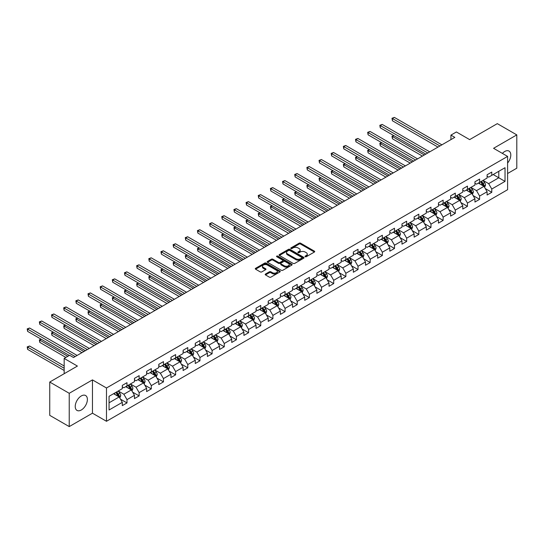 <?xml version="1.0" encoding="UTF-8"?>
<svg xmlns="http://www.w3.org/2000/svg" width="544" height="544" viewBox="0 0 544 544"><rect width="100%" height="100%" fill="white"/><g stroke="black" fill="none" stroke-linecap="round" stroke-linejoin="round"><path stroke-width="0.82" d="M305.198 256.727A0.755 0.435 0 0 0 306.265 256.727L314.398 252.035A1.081 0.626 0 0 0 314.711 251.593A1.081 0.626 0 0 0 314.398 251.151L300.628 243.202A1.081 0.626 0 0 0 299.091 243.202L290.965 247.894A0.755 0.435 0 0 0 292.04 248.513L293.087 247.908A3.461 1.999 0 0 1 297.983 247.908L299.132 248.567A3.461 1.999 0 0 1 300.145 249.982A3.461 1.999 0 0 1 299.132 251.396L298.078 252.001A0.755 0.435 0 0 0 299.152 252.62L300.206 252.015A3.461 1.999 0 0 1 305.102 252.015L306.245 252.674A3.461 1.999 0 0 1 307.265 254.089A3.461 1.999 0 0 1 306.245 255.503L305.198 256.108A0.755 0.435 0 0 0 305.198 256.727L305.198 256.108M81.308 409.992A8.595 4.964 120 0 0 86.924 402.417A8.595 4.964 120 0 0 85.612 395.529A8.595 4.964 120 0 0 81.308 395.95A8.595 4.964 120 0 0 75.691 403.526A8.595 4.964 120 0 0 77.01 410.421A8.595 4.964 120 0 0 81.308 409.992M507.6 163.037A8.595 4.964 120 0 0 509.014 151.076A8.595 4.964 120 0 0 504.716 151.497A8.595 4.964 120 0 0 502.377 153.388M265.506 274.033A1.081 0.626 0 0 0 265.186 274.475A1.081 0.626 0 0 0 265.506 274.917L269.368 277.148A1.081 0.626 0 0 0 270.898 277.148L279.929 271.932A1.081 0.626 0 0 0 280.248 271.49A1.081 0.626 0 0 0 279.929 271.048L266.159 263.099A1.081 0.626 0 0 0 264.629 263.099L255.598 268.314A1.081 0.626 0 0 0 255.279 268.756A1.081 0.626 0 0 0 255.598 269.198L260.263 271.891A1.081 0.626 0 0 0 261.793 271.891L265.662 269.661A1.081 0.626 0 0 0 265.975 269.219A1.081 0.626 0 0 0 265.662 268.777L263.344 267.437A2.897 1.673 0 0 1 262.5 266.261A2.897 1.673 0 0 1 264.282 264.717A2.897 1.673 0 0 1 267.437 265.078L276.502 270.314A2.897 1.673 0 0 1 277.352 271.49A2.897 1.673 0 0 1 275.563 273.034A2.897 1.673 0 0 1 272.415 272.673L270.898 271.803A1.081 0.626 0 0 0 269.368 271.803L265.506 274.033L265.506 274.917L269.368 272.7L269.368 271.803M507.6 173.509L516.8 168.198L516.8 134.892L497.311 123.644L469.642 139.618L456.389 131.968L450.935 135.116L454.832 137.367L73.515 357.517L69.618 355.273L64.165 358.421L64.165 373.721M69.231 393.298L69.231 426.598L92.46 413.188L92.46 379.889L69.231 393.298L49.742 382.044L77.411 366.071L64.165 358.421M92.46 379.889L106.488 387.988L507.6 156.407L507.6 189.706L106.488 421.287L106.488 387.988M516.8 134.892L493.571 148.301L507.6 156.407M293.162 263.412A1.081 0.626 0 0 0 294.698 263.412L303.722 258.196A1.081 0.626 0 0 0 304.042 257.754A1.081 0.626 0 0 0 303.722 257.312L289.952 249.363A1.081 0.626 0 0 0 288.422 249.363L279.392 254.572A1.081 0.626 0 0 0 279.079 255.014A1.081 0.626 0 0 0 279.392 255.456L293.162 263.412M277.059 256.89A0.755 0.435 0 0 1 277.828 256.999L291.808 265.071L282.798 270.28A1.081 0.626 0 0 1 281.268 270.28L267.498 262.324L267.498 261.446A1.081 0.626 0 0 0 267.179 261.882A1.081 0.626 0 0 0 267.498 262.324M267.498 261.446L271.361 259.209A1.081 0.626 0 0 1 272.891 259.209L278.474 262.439A1.081 0.626 0 0 0 280.004 262.439L282.567 260.957A1.081 0.626 0 0 0 282.887 260.515A1.081 0.626 0 0 0 282.567 260.073L276.753 256.714A0.755 0.435 0 0 1 277.828 256.102L291.829 264.18A1.081 0.626 0 0 1 292.142 264.622A1.081 0.626 0 0 1 291.829 265.064L291.829 264.18M69.231 426.598L49.742 415.351L49.742 382.044M120.482 399.167L126.99 402.927L126.99 399.643L134.47 395.325L134.47 398.609L139.148 395.91L139.148 392.618L146.628 388.3L146.628 391.585L151.307 388.885L151.307 385.601L158.787 381.283L158.787 384.567L163.465 381.868L163.465 378.583L170.952 374.258L170.952 377.543L175.624 374.843L175.624 371.559L183.11 367.241L183.11 370.525L187.789 367.826L187.789 364.541L195.269 360.223L195.269 363.508L199.947 360.808L199.947 357.517L207.427 353.199L207.427 356.483L212.106 353.784L212.106 350.499L219.586 346.181L219.586 349.466L224.264 346.766L224.264 343.482L231.751 339.157L231.751 342.441L236.422 339.742L236.422 336.457L243.909 332.139L243.909 335.424L248.588 332.724L248.588 329.44L256.068 325.122L256.068 328.406L260.746 325.706L260.746 322.415L268.226 318.097L268.226 321.382L272.904 318.682L272.904 315.398L280.384 311.08L280.384 314.364L285.063 311.664L285.063 308.38L292.55 304.055L292.55 307.34L297.221 304.64L297.221 301.356L304.708 297.038L304.708 300.322L309.386 297.622L309.386 294.338L316.866 290.02L316.866 293.304L321.545 290.605L321.545 287.314L329.025 282.996L329.025 286.28L333.703 283.58L333.703 280.296L341.183 275.978L341.183 279.262L345.862 276.563L345.862 273.278L353.348 268.954L353.348 272.238L358.02 269.538L358.02 266.254L365.507 261.936L365.507 265.22L370.185 262.521L370.185 259.236L377.665 254.912L377.665 258.203L382.344 255.503L382.344 252.212L389.824 247.894L389.824 251.178L394.502 248.479L394.502 245.194L401.982 240.876L401.982 244.161L406.66 241.461L406.66 238.177L414.147 233.852L414.147 237.136L418.819 234.437L418.819 231.152L426.306 226.834L426.306 230.119L430.977 227.419L430.977 224.135L438.464 219.81L438.464 223.101L443.142 220.402L443.142 217.11L450.622 212.792L450.622 216.077L455.301 213.377L455.301 210.093L462.781 205.775L462.781 209.059L467.459 206.36L467.459 203.075L474.939 198.75L474.939 202.035L479.618 199.335L479.618 196.051L487.104 191.733L487.104 195.017L491.776 192.318L491.776 189.033L505.029 181.383L505.029 167.702L498.794 171.299L498.794 177.779L505.029 181.383M126.99 402.927L122.312 405.627L122.312 402.342L109.058 409.992L109.058 396.311L122.312 388.661L122.312 385.376L126.99 382.677L126.99 385.961L134.47 381.643L134.47 378.359L139.148 375.652L139.148 378.944L146.628 374.619L146.628 371.334L151.307 368.635L151.307 371.919L158.787 367.601L158.787 364.317L163.465 361.617L163.465 364.902L170.952 360.577L170.952 357.292L175.624 354.593L175.624 357.877L183.11 353.559L183.11 350.275L187.789 347.575L187.789 350.86L195.269 346.542L195.269 343.257L199.947 340.551L199.947 343.842L207.427 339.517L207.427 336.233L212.106 333.533L212.106 336.818L219.586 332.5L219.586 329.215L224.264 326.516L224.264 329.8L231.751 325.475L231.751 322.191L236.422 319.491L236.422 322.776L243.909 318.458L243.909 315.173L248.588 312.474L248.588 315.758L256.068 311.44L256.068 308.156L260.746 305.449L260.746 308.74L268.226 304.416L268.226 301.131L272.904 298.432L272.904 301.716L280.384 297.398L280.384 294.114L285.063 291.414L285.063 294.698L292.55 290.374L292.55 287.089L297.221 284.39L297.221 287.674L304.708 283.356L304.708 280.072L309.386 277.372L309.386 280.656L316.866 276.338L316.866 273.054L321.545 270.348L321.545 273.639L329.025 269.314L329.025 266.03L333.703 263.33L333.703 266.614L341.183 262.296L341.183 259.012L345.862 256.312L345.862 259.597L353.348 255.272L353.348 251.988L358.02 249.288L358.02 252.572L365.507 248.254L365.507 244.97L370.185 242.27L370.185 245.555L377.665 241.237L377.665 237.946L382.344 235.246L382.344 238.537L389.824 234.212L389.824 230.928L394.502 228.228L394.502 231.513L401.982 227.195L401.982 223.91L406.66 221.211L406.66 224.495L414.147 220.17L414.147 216.886L418.819 214.186L418.819 217.471L426.306 213.153L426.306 209.868L430.977 207.169L430.977 210.453L438.464 206.135L438.464 202.844L443.142 200.144L443.142 203.436L450.622 199.111L450.622 195.826L455.301 193.127L455.301 196.411L462.781 192.093L462.781 188.809L467.459 186.109L467.459 189.394L474.939 185.069L474.939 181.784L479.618 179.085L479.618 182.369L487.104 178.051L487.104 174.767L491.776 172.067L491.776 175.352L505.029 167.702M125.739 386.682L131.356 389.919L123.869 394.244L118.259 391M122.312 386.859L123.869 387.763L126.99 385.961M123.869 394.244L126.99 399.643M131.356 389.919L134.47 395.325M137.897 379.664L143.514 382.901L136.027 387.219L130.417 383.982M134.47 379.841L136.027 380.739L139.148 378.944M136.027 387.219L139.148 392.618M143.514 382.901L146.628 388.3M150.062 372.64L155.672 375.884L148.192 380.202L142.576 376.958M146.628 372.824L148.192 373.721L151.307 371.919M148.192 380.202L151.307 385.601M155.672 375.884L158.787 381.283M162.221 365.622L167.831 368.859L160.351 373.184L154.734 369.94M158.787 365.799L160.351 366.704L163.465 364.902M160.351 373.184L163.465 378.583M167.831 368.859L170.952 374.258M174.379 358.598L179.989 361.842L172.509 366.16L166.899 362.923M170.952 358.782L172.509 359.679L175.624 357.877M172.509 366.16L175.624 371.559M179.989 361.842L183.11 367.241M186.538 351.58L192.154 354.817L184.668 359.142L179.058 355.898M183.11 351.757L184.668 352.662L187.789 350.86M184.668 359.142L187.789 364.541M192.154 354.817L195.269 360.223M198.696 344.556L204.313 347.8L196.826 352.118L191.216 348.881M195.269 344.74L196.826 345.637L199.947 343.842M196.826 352.118L199.947 357.517M204.313 347.8L207.427 353.199M210.861 337.538L216.471 340.782L208.984 345.1L203.374 341.856M207.427 337.722L208.984 338.62L212.106 336.818M208.984 345.1L212.106 350.499M216.471 340.782L219.586 346.181M223.02 330.521L228.63 333.758L221.15 338.082L215.533 334.839M219.586 330.698L221.15 331.602L224.264 329.8M221.15 338.082L224.264 343.482M228.63 333.758L231.751 339.157M235.178 323.496L240.788 326.74L233.308 331.058L227.698 327.821M231.751 323.68L233.308 324.578L236.422 322.776M233.308 331.058L236.422 336.457M240.788 326.74L243.909 332.139M247.336 316.479L252.946 319.716L245.466 324.04L239.856 320.797M243.909 316.656L245.466 317.56L248.588 315.758M245.466 324.04L248.588 329.44M252.946 319.716L256.068 325.122M259.495 309.454L265.112 312.698L257.625 317.016L252.015 313.779M256.068 309.638L257.625 310.536L260.746 308.74M257.625 317.016L260.746 322.415M265.112 312.698L268.226 318.097M271.66 302.437L277.27 305.68L269.783 309.998L264.173 306.755M268.226 302.62L269.783 303.518L272.904 301.716M269.783 309.998L272.904 315.398M277.27 305.68L280.384 311.08M283.818 295.419L289.428 298.656L281.948 302.974L276.332 299.737M280.384 295.596L281.948 296.494L285.063 294.698M281.948 302.974L285.063 308.38M289.428 298.656L292.55 304.055M295.977 288.395L301.587 291.638L294.107 295.956L288.497 292.72M292.55 288.578L294.107 289.476L297.221 287.674M294.107 295.956L297.221 301.356M301.587 291.638L304.708 297.038M308.135 281.377L313.745 284.614L306.265 288.939L300.655 285.695M304.708 281.554L306.265 282.458L309.386 280.656M306.265 288.939L309.386 294.338M313.745 284.614L316.866 290.02M320.294 274.353L325.91 277.596L318.424 281.914L312.814 278.678M316.866 274.536L318.424 275.434L321.545 273.639M318.424 281.914L321.545 287.314M325.91 277.596L329.025 282.996M332.459 267.335L338.069 270.579L330.582 274.897L324.972 271.653M329.025 267.519L330.582 268.416L333.703 266.614M330.582 274.897L333.703 280.296M338.069 270.579L341.183 275.978M344.617 260.318L350.227 263.554L342.747 267.872L337.13 264.636M341.183 260.494L342.747 261.392L345.862 259.597M342.747 267.872L345.862 273.278M350.227 263.554L353.348 268.954M356.776 253.293L362.386 256.537L354.906 260.855L349.289 257.618M353.348 253.477L354.906 254.374L358.02 252.572M354.906 260.855L358.02 266.254M362.386 256.537L365.507 261.936M368.934 246.276L374.544 249.512L367.064 253.837L361.454 250.594M365.507 246.452L367.064 247.357L370.185 245.555M367.064 253.837L370.185 259.236M374.544 249.512L377.665 254.912M381.092 239.251L386.709 242.495L379.222 246.813L373.612 243.576M377.665 239.435L379.222 240.332L382.344 238.537M379.222 246.813L382.344 252.212M386.709 242.495L389.824 247.894M393.251 232.234L398.868 235.477L391.381 239.795L385.771 236.552M389.824 232.41L391.381 233.315L394.502 231.513M391.381 239.795L394.502 245.194M398.868 235.477L401.982 240.876M405.416 225.216L411.026 228.453L403.546 232.771L397.929 229.534M401.982 225.393L403.546 226.29L406.66 224.495M403.546 232.771L406.66 238.177M411.026 228.453L414.147 233.852M417.574 218.192L423.184 221.435L415.704 225.753L410.088 222.516M414.147 218.375L415.704 219.273L418.819 217.471M415.704 225.753L418.819 231.152M423.184 221.435L426.306 226.834M429.733 211.174L435.343 214.411L427.863 218.736L422.253 215.492M426.306 211.351L427.863 212.255L430.977 210.453M427.863 218.736L430.977 224.135M435.343 214.411L438.464 219.81M441.891 204.15L447.508 207.393L440.021 211.711L434.411 208.474M438.464 204.333L440.021 205.231L443.142 203.436M440.021 211.711L443.142 217.11M447.508 207.393L450.622 212.792M454.05 197.132L459.666 200.376L452.18 204.694L446.57 201.45M450.622 197.309L452.18 198.213L455.301 196.411M452.18 204.694L455.301 210.093M459.666 200.376L462.781 205.775M466.215 190.114L471.825 193.351L464.345 197.669L458.728 194.432M462.781 190.291L464.345 191.189L467.459 189.394M464.345 197.669L467.459 203.075M471.825 193.351L474.939 198.75M478.373 183.09L483.983 186.334L476.503 190.652L470.886 187.415M474.939 183.274L476.503 184.171L479.618 182.369M476.503 190.652L479.618 196.051M483.983 186.334L487.104 191.733M493.184 174.542L498.794 177.779L488.662 183.634L483.052 180.39M487.104 176.249L488.662 177.154L491.776 175.352M488.662 183.634L491.776 189.033M92.46 413.188L106.488 421.287M450.935 135.116L450.935 139.618M109.058 402.791L119.19 396.943L113.58 393.7M119.19 396.943L122.312 402.342M485.268 188.557L491.776 192.318M473.11 195.582L479.618 199.335M460.952 202.599L467.459 206.36M448.793 209.624L455.301 213.377M436.635 216.641L443.142 220.402M424.47 223.659L430.977 227.419M412.311 230.683L418.819 234.437M400.153 237.701L406.66 241.461M387.994 244.725L394.502 248.479M375.836 251.743L382.344 255.503M363.671 258.76L370.185 262.521M351.512 265.785L358.02 269.538M339.354 272.802L345.862 276.563M327.196 279.827L333.703 283.58M315.037 286.844L321.545 290.605M302.872 293.862L309.386 297.622M290.714 300.886L297.221 304.64M278.555 307.904L285.063 311.664M266.397 314.928L272.904 318.682M254.238 321.946L260.746 325.706M242.073 328.964L248.588 332.724M229.915 335.988L236.422 339.742M217.756 343.006L224.264 346.766M205.598 350.03L212.106 353.784M193.44 357.048L199.947 360.808M181.274 364.065L187.789 367.826M169.116 371.09L175.624 374.843M156.958 378.107L163.465 381.868M144.799 385.132L151.307 388.885M132.641 392.149L139.148 395.91M305.497 256.836L306.245 256.401A3.461 1.999 0 0 0 307.265 254.986L307.265 254.089M300.145 249.982L300.145 250.879A3.461 1.999 0 0 1 299.132 252.294L298.384 252.729M314.398 251.151L314.398 252.035L300.628 244.1A1.081 0.626 0 0 0 299.091 244.1L291.271 248.622M303.722 257.312L303.722 258.196L289.952 250.26A1.081 0.626 0 0 0 288.422 250.26L279.405 255.469M301.811 258.067A0.755 0.435 0 0 0 301.811 257.448L289.721 250.464A0.755 0.435 0 0 0 288.653 250.464L287.545 251.104A3.461 1.999 0 0 0 286.525 252.518A3.461 1.999 0 0 0 287.545 253.932L295.807 258.706A3.461 1.999 0 0 0 300.703 258.706L301.811 258.067L301.811 258.964A0.755 0.435 0 0 0 302.036 258.652L302.036 257.754M286.525 252.518L286.525 253.422A3.461 1.999 0 0 0 287.545 254.837L287.545 253.932M301.811 258.964L300.703 259.604A3.461 1.999 0 0 1 295.807 259.604L287.545 254.837M267.512 262.337L271.361 260.114L271.361 259.209M282.887 260.515L282.887 261.412A1.081 0.626 0 0 1 282.567 261.854L280.004 263.337A1.081 0.626 0 0 1 278.474 263.337L272.891 260.114A1.081 0.626 0 0 0 271.361 260.114M284.267 265.785A2.897 1.673 0 0 0 287.422 266.145A2.897 1.673 0 0 0 289.211 264.602A2.897 1.673 0 0 0 288.361 263.418L285.172 261.576A1.081 0.626 0 0 0 283.642 261.576L281.078 263.058A1.081 0.626 0 0 0 280.758 263.5A1.081 0.626 0 0 0 281.078 263.942L284.267 265.785L284.267 266.682A2.897 1.673 0 0 0 287.422 267.043A2.897 1.673 0 0 0 289.211 265.499L289.211 264.602M280.758 263.5L280.758 264.398A1.081 0.626 0 0 0 281.078 264.84L281.078 263.942M284.267 266.682L281.078 264.84M277.352 271.49L277.352 272.394A2.897 1.673 0 0 1 275.563 273.938A2.897 1.673 0 0 1 272.415 273.571L270.898 272.7A1.081 0.626 0 0 0 269.368 272.7M262.5 266.261L262.5 267.158A2.897 1.673 0 0 0 263.344 268.342L263.344 267.437M265.642 269.668L263.344 268.342M279.929 271.048L279.929 271.932L266.159 263.996A1.081 0.626 0 0 0 264.629 263.996L255.612 269.205L255.598 268.314M484.602 187.401L485.527 185.062A2.924 1.686 -120 0 0 484.595 182.573L482.984 180.424M480.182 184.137L479.087 182.675M393.904 135.674L392.421 136.53L392.421 138.774L422.409 156.087M480.57 181.825L482.181 183.967A2.924 1.686 60 0 1 483.018 185.728L483.949 185.184A2.924 1.686 -120 0 0 483.113 183.43L481.508 181.281M480.774 181.703L482.555 184.09A1.489 0.857 60 0 1 482.827 184.538L483.949 185.184M392.421 138.774L391.993 136.279L424.354 154.965M391.993 136.279L393.727 135.572M439.946 145.962L392.421 118.524L394.366 117.402L441.891 144.84M437.995 147.091L392.421 120.775L392.421 118.524L391.993 118.279L394.366 117.402M392.421 120.775L391.993 118.279M472.444 194.419L473.368 192.08A2.924 1.686 -120 0 0 472.437 189.598L470.825 187.449M468.024 191.155L466.929 189.7M381.738 142.691L380.263 143.548L380.263 145.799L410.244 163.112M468.411 188.843L470.016 190.992A2.924 1.686 60 0 1 470.852 192.746L471.791 192.209A2.924 1.686 -120 0 0 470.954 190.448L469.343 188.306M468.615 188.727L470.397 191.107A1.489 0.857 60 0 1 470.669 191.563L471.791 192.209M380.263 145.799L379.834 143.303L412.196 161.983M379.834 143.303L381.568 142.596M460.278 201.436L461.21 199.104A2.924 1.686 -120 0 0 460.278 196.615L458.667 194.466M455.865 198.179L454.77 196.717M369.58 149.716L368.098 150.566L368.098 152.816L398.086 170.129M456.253 195.86L457.858 198.009A2.924 1.686 60 0 1 458.694 199.77L459.632 199.226A2.924 1.686 -120 0 0 458.796 197.472L457.184 195.323M456.457 195.745L458.238 198.125A1.489 0.857 60 0 1 458.51 198.58L459.632 199.226M368.098 152.816L367.669 150.321L400.037 169.007M367.669 150.321L369.41 149.614M427.781 152.986L380.263 125.548L382.208 124.42L429.733 151.858M425.836 154.108L380.263 127.799L380.263 125.548L379.834 125.297L382.208 124.42M380.263 127.799L379.834 125.297M415.623 160.004L368.098 132.566L370.049 131.444L417.574 158.882M413.678 161.133L368.098 134.817L368.098 132.566L367.669 132.321L370.049 131.444M368.098 134.817L367.669 132.321M448.12 208.461L449.045 206.122A2.924 1.686 -120 0 0 448.113 203.633L446.508 201.491M443.7 205.197L442.612 203.742M357.422 156.733L355.939 157.59L355.939 159.841L385.927 177.154M444.088 202.885L445.699 205.034A2.924 1.686 60 0 1 446.536 206.788L447.474 206.251A2.924 1.686 -120 0 0 446.638 204.49L445.026 202.341M444.292 202.769L446.08 205.149A1.489 0.857 60 0 1 446.352 205.598L447.474 206.251M355.939 159.841L355.511 157.338L387.879 176.025M355.511 157.338L357.252 156.631M435.962 215.478L436.886 213.146A2.924 1.686 -120 0 0 435.955 210.657L434.35 208.508M431.542 212.214L430.447 210.759M345.263 163.751L343.781 164.608L343.781 166.858L373.769 184.171M431.929 209.902L433.541 212.051A2.924 1.686 60 0 1 434.377 213.806L435.309 213.268A2.924 1.686 -120 0 0 434.472 211.514L432.868 209.365M432.133 209.787L433.922 212.167A1.489 0.857 60 0 1 434.187 212.622L435.309 213.268M343.781 166.858L343.352 164.363L375.714 183.049M343.352 164.363L345.093 163.656M423.803 222.503L424.728 220.164A2.924 1.686 -120 0 0 423.796 217.675L422.185 215.526M419.383 219.239L418.288 217.777M333.105 170.775L331.622 171.632L331.622 173.883L361.61 191.189M419.771 216.927L421.382 219.069A2.924 1.686 60 0 1 422.219 220.83L423.15 220.286A2.924 1.686 -120 0 0 422.314 218.532L420.709 216.383M419.975 216.804L421.756 219.191A1.489 0.857 60 0 1 422.028 219.64L423.15 220.286M331.622 173.883L331.194 171.38L363.555 190.067M331.194 171.38L332.928 170.673M403.464 167.028L355.939 139.59L357.891 138.462L405.416 165.9M401.52 168.15L355.939 141.834L355.939 139.59L355.511 139.339L357.891 138.462M355.939 141.834L355.511 139.339M391.306 174.046L343.781 146.608L345.732 145.486L393.251 172.924M389.354 175.168L343.781 148.859L343.781 146.608L343.352 146.363L345.732 145.486M343.781 148.859L343.352 146.363M379.148 181.064L331.622 153.626L333.567 152.504L381.092 179.942M377.196 182.192L331.622 155.876L331.622 153.626L331.194 153.381L333.567 152.504M331.622 155.876L331.194 153.381M411.645 229.52L412.57 227.181A2.924 1.686 -120 0 0 411.638 224.699L410.026 222.55M407.225 226.256L406.13 224.801M320.946 177.793L319.464 178.65L319.464 180.9L349.445 198.213M407.612 223.944L409.217 226.093A2.924 1.686 60 0 1 410.054 227.848L410.992 227.31A2.924 1.686 -120 0 0 410.156 225.549L408.544 223.407M407.816 223.829L409.598 226.209A1.489 0.857 60 0 1 409.87 226.664L410.992 227.31M319.464 180.9L319.036 178.405L351.397 197.084M319.036 178.405L320.77 177.698M366.989 188.088L319.464 160.65L321.409 159.521L368.934 186.959M365.038 189.21L319.464 162.901L319.464 160.65L319.036 160.398L321.409 159.521M319.464 162.901L319.036 160.398M399.48 236.538L400.411 234.206A2.924 1.686 -120 0 0 399.48 231.717L397.868 229.568M395.066 233.281L393.972 231.819M308.781 184.817L307.299 185.667L307.299 187.918L337.287 205.231M395.454 230.962L397.059 233.111A2.924 1.686 60 0 1 397.895 234.872L398.834 234.328A2.924 1.686 -120 0 0 397.997 232.574L396.386 230.425M395.658 230.846L397.44 233.226A1.489 0.857 60 0 1 397.712 233.682L398.834 234.328M307.299 187.918L306.87 185.422L339.238 204.109M306.87 185.422L308.611 184.715M354.824 195.106L307.299 167.668L309.25 166.546L356.776 193.984M352.879 196.234L307.299 169.918L307.299 167.668L306.87 167.423L309.25 166.546M307.299 169.918L306.87 167.423M387.321 243.562L388.253 241.223A2.924 1.686 -120 0 0 387.314 238.734L385.71 236.592M382.901 240.298L381.813 238.843M296.623 191.835L295.14 192.692L295.14 194.942L325.128 212.255M383.296 237.986L384.9 240.135A2.924 1.686 60 0 1 385.737 241.89L386.675 241.352A2.924 1.686 -120 0 0 385.839 239.591L384.227 237.442M383.493 237.871L385.281 240.251A1.489 0.857 60 0 1 385.553 240.7L386.675 241.352M295.14 194.942L294.712 192.44L327.08 211.126M294.712 192.44L296.453 191.74M342.666 202.13L295.14 174.692L297.092 173.563L344.617 201.001M340.721 203.252L295.14 176.936L295.14 174.692L294.712 174.44L297.092 173.563M295.14 176.936L294.712 174.44M375.163 250.58L376.088 248.248A2.924 1.686 -120 0 0 375.156 245.759L373.551 243.61M370.743 247.316L369.655 245.861M284.464 198.852L282.982 199.709L282.982 201.96L312.97 219.273M371.13 245.004L372.742 247.153A2.924 1.686 60 0 1 373.578 248.907L374.51 248.37A2.924 1.686 -120 0 0 373.674 246.616L372.069 244.467M371.334 244.888L373.123 247.268A1.489 0.857 60 0 1 373.388 247.724L374.51 248.37M282.982 201.96L282.554 199.464L314.915 218.151M282.554 199.464L284.294 198.757M330.507 209.148L282.982 181.71L284.934 180.588L332.459 208.026M328.556 210.27L282.982 183.96L282.982 181.71L282.554 181.465L284.934 180.588M282.982 183.96L282.554 181.465M363.004 257.604L363.929 255.265A2.924 1.686 -120 0 0 362.998 252.776L361.386 250.628M358.584 254.34L357.49 252.878M272.306 205.877L270.824 206.734L270.824 208.984L300.812 226.29M358.972 252.028L360.584 254.17A2.924 1.686 60 0 1 361.42 255.932L362.352 255.388A2.924 1.686 -120 0 0 361.515 253.633L359.91 251.484M359.176 251.906L360.964 254.293A1.489 0.857 60 0 1 361.23 254.742L362.352 255.388M270.824 208.984L270.395 206.482L302.756 225.168M270.395 206.482L272.136 205.775M318.349 216.165L270.824 188.727L272.768 187.605L320.294 215.043M316.397 217.294L270.824 190.978L270.824 188.727L270.395 188.482L272.768 187.605M270.824 190.978L270.395 188.482M350.846 264.622L351.771 262.283A2.924 1.686 -120 0 0 350.839 259.801L349.228 257.652M346.426 261.358L345.331 259.903M260.148 212.894L258.665 213.751L258.665 216.002L288.646 233.315M346.814 259.046L348.425 261.195A2.924 1.686 60 0 1 349.255 262.949L350.193 262.412A2.924 1.686 -120 0 0 349.357 260.651L347.745 258.509M347.018 258.93L348.799 261.31A1.489 0.857 60 0 1 349.071 261.766L350.193 262.412M258.665 216.002L258.237 213.506L290.598 232.186M258.237 213.506L259.971 212.799M306.19 223.19L258.665 195.752L260.61 194.623L308.135 222.061M304.239 224.312L258.665 198.002L258.665 195.752L258.237 195.5L260.61 194.623M258.665 198.002L258.237 195.5M338.681 271.64L339.612 269.307A2.924 1.686 -120 0 0 338.681 266.818L337.069 264.67M334.268 268.382L333.173 266.92M247.982 219.919L246.507 220.769L246.507 223.02L276.488 240.332M334.655 266.064L336.26 268.212A2.924 1.686 60 0 1 337.096 269.974L338.035 269.43A2.924 1.686 -120 0 0 337.198 267.675L335.587 265.526M334.859 265.948L336.641 268.335A1.489 0.857 60 0 1 336.913 268.784L338.035 269.43M246.507 223.02L246.072 220.524L278.44 239.21M246.072 220.524L247.812 219.817M294.025 230.207L246.507 202.769L248.452 201.647L295.977 229.085M292.08 231.336L246.507 205.02L246.507 202.769L246.072 202.524L248.452 201.647M246.507 205.02L246.072 202.524M326.522 278.664L327.454 276.325A2.924 1.686 -120 0 0 326.516 273.836L324.911 271.694M322.102 275.4L321.014 273.945M235.824 226.936L234.342 227.793L234.342 230.044L264.33 247.357M322.497 273.088L324.102 275.237A2.924 1.686 60 0 1 324.938 276.991L325.876 276.454A2.924 1.686 -120 0 0 325.04 274.693L323.428 272.544M322.694 272.972L324.482 275.352A1.489 0.857 60 0 1 324.754 275.801L325.876 276.454M234.342 230.044L233.913 227.542L266.281 246.228M233.913 227.542L235.654 226.841M281.867 237.232L234.342 209.794L236.293 208.665L283.818 236.103M279.922 238.354L234.342 212.044L234.342 209.794L233.913 209.542L236.293 208.665M234.342 212.044L233.913 209.542M314.364 285.682L315.289 283.349A2.924 1.686 -120 0 0 314.357 280.86L312.752 278.712M309.944 282.424L308.856 280.962M223.666 233.954L222.183 234.811L222.183 237.062L252.171 254.374M310.332 280.106L311.943 282.254A2.924 1.686 60 0 1 312.78 284.009L313.711 283.472A2.924 1.686 -120 0 0 312.875 281.717L311.27 279.568M310.536 279.99L312.324 282.37A1.489 0.857 60 0 1 312.596 282.826L313.711 283.472M222.183 237.062L221.755 234.566L254.116 253.252M221.755 234.566L223.496 233.859M269.708 244.249L222.183 216.811L224.135 215.689L271.66 243.127M267.757 245.371L222.183 219.062L222.183 216.811L221.755 216.566L224.135 215.689M222.183 219.062L221.755 216.566M302.206 292.706L303.13 290.367A2.924 1.686 -120 0 0 302.199 287.878L300.594 285.729M297.786 289.442L296.691 287.98M211.507 240.978L210.025 241.835L210.025 244.086L240.013 261.392M298.173 287.13L299.785 289.272A2.924 1.686 60 0 1 300.621 291.033L301.553 290.489A2.924 1.686 -120 0 0 300.716 288.735L299.112 286.586M298.377 287.008L300.166 289.394A1.489 0.857 60 0 1 300.431 289.843L301.553 290.489M210.025 244.086L209.596 241.584L241.958 260.27M209.596 241.584L211.337 240.876M257.55 251.267L210.025 223.829L211.976 222.707L259.495 250.145M255.598 252.396L210.025 226.08L210.025 223.829L209.596 223.584L211.976 222.707M210.025 226.08L209.596 223.584M290.047 299.724L290.972 297.391A2.924 1.686 -120 0 0 290.04 294.902L288.429 292.754M285.627 296.46L284.532 295.004M199.349 247.996L197.866 248.853L197.866 251.104L227.848 268.416M286.015 294.148L287.626 296.296A2.924 1.686 60 0 1 288.463 298.051L289.394 297.514A2.924 1.686 -120 0 0 288.558 295.752L286.953 293.61M286.219 294.032L288 296.412A1.489 0.857 60 0 1 288.272 296.868L289.394 297.514M197.866 251.104L197.438 248.608L229.799 267.288M197.438 248.608L199.172 247.901M245.392 258.291L197.866 230.853L199.811 229.724L247.336 257.162M243.44 259.413L197.866 233.104L197.866 230.853L197.438 230.602L199.811 229.724M197.866 233.104L197.438 230.602M277.882 306.741L278.814 304.409A2.924 1.686 -120 0 0 277.882 301.92L276.27 299.771M273.469 303.484L272.374 302.022M187.184 255.02L185.708 255.87L185.708 258.121L215.689 275.434M273.856 301.165L275.461 303.314A2.924 1.686 60 0 1 276.298 305.075L277.236 304.531A2.924 1.686 -120 0 0 276.4 302.777L274.788 300.628M274.06 301.05L275.842 303.436A1.489 0.857 60 0 1 276.114 303.885L277.236 304.531M185.708 258.121L185.28 255.626L217.641 274.312M185.28 255.626L187.014 254.918M233.226 265.309L185.708 237.871L187.653 236.749L235.178 264.187M231.282 266.438L185.708 240.122L185.708 237.871L185.28 237.626L187.653 236.749M185.708 240.122L185.28 237.626M265.724 313.766L266.655 311.426A2.924 1.686 -120 0 0 265.724 308.944L264.112 306.796M261.304 310.502L260.216 309.046M175.025 262.038L173.543 262.895L173.543 265.146L203.531 282.458M261.698 308.19L263.303 310.338A2.924 1.686 60 0 1 264.139 312.093L265.078 311.556A2.924 1.686 -120 0 0 264.241 309.794L262.63 307.646M261.902 308.074L263.684 310.454A1.489 0.857 60 0 1 263.956 310.903L265.078 311.556M173.543 265.146L173.114 262.643L205.482 281.33M173.114 262.643L174.855 261.943M221.068 272.333L173.543 244.895L175.494 243.766L223.02 271.204M219.123 273.455L173.543 247.146L173.543 244.895L173.114 244.644L175.494 243.766M173.543 247.146L173.114 244.644M253.565 320.783L254.49 318.451A2.924 1.686 -120 0 0 253.558 315.962L251.954 313.813M249.145 317.526L248.057 316.064M162.867 269.062L161.384 269.912L161.384 272.163L191.372 289.476M249.533 315.207L251.144 317.356A2.924 1.686 60 0 1 251.981 319.11L252.912 318.573A2.924 1.686 -120 0 0 252.083 316.819L250.471 314.67M249.737 315.092L251.525 317.472A1.489 0.857 60 0 1 251.797 317.927L252.912 318.573M161.384 272.163L160.956 269.668L193.317 288.354M160.956 269.668L162.697 268.96M208.91 279.351L161.384 251.913L163.336 250.791L210.861 278.229M206.958 280.473L161.384 254.164L161.384 251.913L160.956 251.668L163.336 250.791M161.384 254.164L160.956 251.668M241.407 327.808L242.332 325.468A2.924 1.686 -120 0 0 241.4 322.98L239.795 320.831M236.987 324.544L235.892 323.082M150.708 276.08L149.226 276.937L149.226 279.188L179.214 296.494M237.374 322.232L238.986 324.374A2.924 1.686 60 0 1 239.822 326.135L240.754 325.591A2.924 1.686 -120 0 0 239.918 323.836L238.313 321.688M237.578 322.109L239.367 324.496A1.489 0.857 60 0 1 239.632 324.945L240.754 325.591M149.226 279.188L148.798 276.685L181.159 295.372M148.798 276.685L150.538 275.978M196.751 286.368L149.226 258.93L151.178 257.808L198.696 285.246M194.8 287.497L149.226 261.181L149.226 258.93L148.798 258.686L151.178 257.808M149.226 261.181L148.798 258.686M229.248 334.825L230.173 332.493A2.924 1.686 -120 0 0 229.242 330.004L227.63 327.855M224.828 331.561L223.734 330.106M138.55 283.098L137.068 283.954L137.068 286.205L167.049 303.518M225.216 329.249L226.828 331.398A2.924 1.686 60 0 1 227.664 333.152L228.596 332.615A2.924 1.686 -120 0 0 227.759 330.854L226.154 328.712M225.42 329.134L227.202 331.514A1.489 0.857 60 0 1 227.474 331.969L228.596 332.615M137.068 286.205L136.639 283.71L169 302.389M136.639 283.71L138.373 283.002M184.593 293.393L137.068 265.955L139.012 264.826L186.538 292.264M182.641 294.515L137.068 268.206L137.068 265.955L136.639 265.703L139.012 264.826M137.068 268.206L136.639 265.703M217.083 341.843L218.015 339.51A2.924 1.686 -120 0 0 217.083 337.022L215.472 334.873M212.67 338.586L211.575 337.124M126.385 290.122L124.909 290.972L124.909 293.223L154.89 310.536M213.058 336.267L214.662 338.416A2.924 1.686 60 0 1 215.499 340.177L216.437 339.633A2.924 1.686 -120 0 0 215.601 337.878L213.989 335.73M213.262 336.151L215.043 338.538A1.489 0.857 60 0 1 215.315 338.987L216.437 339.633M124.909 293.223L124.481 290.727L156.842 309.414M124.481 290.727L126.215 290.02M172.428 300.41L124.909 272.972L126.854 271.85L174.379 299.288M170.483 301.539L124.909 275.223L124.909 272.972L124.481 272.728L126.854 271.85M124.909 275.223L124.481 272.728M204.925 348.867L205.856 346.528A2.924 1.686 -120 0 0 204.925 344.046L203.313 341.897M200.512 345.603L199.417 344.148M114.226 297.14L112.744 297.996L112.744 300.247L142.732 317.56M200.899 343.291L202.504 345.44A2.924 1.686 60 0 1 203.34 347.194L204.279 346.657A2.924 1.686 -120 0 0 203.442 344.896L201.831 342.747M201.103 343.176L202.885 345.556A1.489 0.857 60 0 1 203.157 346.004L204.279 346.657M112.744 300.247L112.316 297.745L144.684 316.431M112.316 297.745L114.056 297.044M160.269 307.435L112.744 279.997L114.696 278.868L162.221 306.306M158.324 308.557L112.744 282.248L112.744 279.997L112.316 279.745L114.696 278.868M112.744 282.248L112.316 279.745M192.766 355.885L193.691 353.552A2.924 1.686 -120 0 0 192.76 351.064L191.155 348.915M188.346 352.628L187.258 351.166M102.068 304.164L100.586 305.014L100.586 307.265L130.574 324.578M188.734 350.309L190.346 352.458A2.924 1.686 60 0 1 191.182 354.212L192.12 353.675A2.924 1.686 -120 0 0 191.284 351.92L189.672 349.772M188.938 350.193L190.726 352.573A1.489 0.857 60 0 1 190.998 353.029L192.12 353.675M100.586 307.265L100.157 304.769L132.518 323.456M100.157 304.769L101.898 304.062M148.111 314.452L100.586 287.014L102.537 285.892L150.062 313.33M146.159 315.574L100.586 289.265L100.586 287.014L100.157 286.77L102.537 285.892M100.586 289.265L100.157 286.77M180.608 362.909L181.533 360.57A2.924 1.686 -120 0 0 180.601 358.081L178.996 355.939M176.188 359.645L175.093 358.183M89.91 311.182L88.427 312.038L88.427 314.289L118.415 331.602M176.576 357.333L178.187 359.475A2.924 1.686 60 0 1 179.024 361.236L179.955 360.692A2.924 1.686 -120 0 0 179.119 358.938L177.514 356.789M176.78 357.211L178.568 359.598A1.489 0.857 60 0 1 178.833 360.046L179.955 360.692M88.427 314.289L87.999 311.787L120.36 330.473M87.999 311.787L89.74 311.08M135.952 321.47L88.427 294.032L90.379 292.91L137.897 320.348M134.001 322.599L88.427 296.283L88.427 294.032L87.999 293.787L90.379 292.91M88.427 296.283L87.999 293.787M168.45 369.927L169.374 367.594A2.924 1.686 -120 0 0 168.443 365.106L166.831 362.957M164.03 366.663L162.935 365.208M77.751 318.199L76.269 319.056L76.269 321.307L106.257 338.62M164.417 364.351L166.029 366.5A2.924 1.686 60 0 1 166.865 368.254L167.797 367.717A2.924 1.686 -120 0 0 166.96 365.956L165.356 363.814M164.621 364.235L166.403 366.615A1.489 0.857 60 0 1 166.675 367.071L167.797 367.717M76.269 321.307L75.84 318.811L108.202 337.491M75.84 318.811L77.574 318.104M123.794 328.494L76.269 301.056L78.214 299.928L125.739 327.366M121.842 329.616L76.269 303.307L76.269 301.056L75.84 300.805L78.214 299.928M76.269 303.307L75.84 300.805M156.291 376.944L157.216 374.612A2.924 1.686 -120 0 0 156.284 372.123L154.673 369.974M151.871 373.687L150.776 372.225M65.586 325.224L64.11 326.074L64.11 328.324L94.092 345.637M152.259 371.368L153.864 373.517A2.924 1.686 60 0 1 154.7 375.278L155.638 374.734A2.924 1.686 -120 0 0 154.802 372.98L153.19 370.831M152.463 371.253L154.244 373.64A1.489 0.857 60 0 1 154.516 374.088L155.638 374.734M64.11 328.324L63.682 325.829L96.043 344.515M63.682 325.829L65.416 325.122M111.629 335.512L64.11 308.074L66.055 306.952L113.58 334.39M109.684 336.641L64.11 310.325L64.11 308.074L63.682 307.829L66.055 306.952M64.11 310.325L63.682 307.829M144.126 383.969L145.058 381.63A2.924 1.686 -120 0 0 144.126 379.148L142.514 376.999M139.713 380.705L138.618 379.25M53.428 332.241L51.945 333.098L51.945 335.349L81.933 352.662M140.1 378.393L141.705 380.542A2.924 1.686 60 0 1 142.542 382.296L143.48 381.759A2.924 1.686 -120 0 0 142.644 379.998L141.032 377.849M140.304 378.277L142.086 380.657A1.489 0.857 60 0 1 142.358 381.106L143.48 381.759M51.945 335.349L51.517 332.853L83.885 351.533M51.517 332.853L53.258 332.146M99.47 342.536L51.945 315.098L53.897 313.97L101.422 341.408M97.526 343.658L51.945 317.349L51.945 315.098L51.517 314.847L53.897 313.97M51.945 317.349L51.517 314.847M131.968 390.986L132.892 388.654A2.924 1.686 -120 0 0 131.961 386.165L130.356 384.016M127.548 387.729L126.46 386.267M41.269 339.266L39.787 340.116L39.787 342.366L65.878 357.428M127.935 385.41L129.547 387.559A2.924 1.686 60 0 1 130.383 389.314L131.322 388.776A2.924 1.686 -120 0 0 130.485 387.022L128.874 384.873M128.139 385.295L129.928 387.675A1.489 0.857 60 0 1 130.2 388.13L131.322 388.776M39.787 342.366L39.358 339.871L67.823 356.306M39.358 339.871L41.099 339.164M87.312 349.554L39.787 322.116L41.738 320.994L89.264 348.432M85.367 350.683L39.787 324.367L39.787 322.116L39.358 321.871L41.738 320.994M39.787 324.367L39.358 321.871M119.809 398.011L120.734 395.672A2.924 1.686 -120 0 0 119.802 393.183L118.198 391.041M115.389 394.747L114.294 393.285M64.165 365.983L29.58 346.011L27.628 347.14L27.628 349.391L64.165 370.478M115.777 392.435L117.388 394.584A2.924 1.686 60 0 1 118.225 396.338L119.156 395.794A2.924 1.686 -120 0 0 118.32 394.04L116.715 391.891M115.981 392.312L117.769 394.699A1.489 0.857 60 0 1 118.034 395.148L119.156 395.794M27.628 349.391L27.2 346.888L64.165 368.234M27.2 346.888L29.58 346.011M75.154 356.572L27.628 329.134L29.58 328.012L77.098 355.45M69.306 355.45L27.628 331.384L27.628 329.134L27.2 328.889L29.58 328.012M27.628 331.384L27.2 328.889M306.245 256.401L306.245 255.503M298.078 252.62L298.078 252.001M299.132 252.294L299.132 251.396M290.965 248.513L290.965 247.894M299.091 244.1L299.091 243.202M300.628 244.1L300.628 243.202M279.392 255.456L279.392 254.572M288.422 250.26L288.422 249.363M289.952 250.26L289.952 249.363M295.807 259.604L295.807 258.706M300.703 259.604L300.703 258.706M272.891 260.114L272.891 259.209M278.474 263.337L278.474 262.439M280.004 263.337L280.004 262.439M282.567 261.854L282.567 260.957M277.828 256.999L277.828 256.102M270.898 272.7L270.898 271.803M272.415 273.571L272.415 272.673M265.662 269.661L265.662 268.777M264.629 263.996L264.629 263.099M266.159 263.996L266.159 263.099M483.698 186.164L485.506 185.116M483.113 183.43L484.595 182.573M481.039 184.627L482.181 183.967M471.539 193.188L473.348 192.141M470.954 190.448L472.437 189.598M468.874 191.651L470.016 190.992M459.374 200.206L461.19 199.158M458.796 197.472L460.278 196.615M456.715 198.669L457.858 198.009M447.216 207.223L449.031 206.183M446.638 204.49L448.113 203.633M444.557 205.693L445.699 205.034M435.057 214.248L436.866 213.2M434.472 211.514L435.955 210.657M432.398 212.711L433.541 212.051M422.899 221.265L424.708 220.218M422.314 218.532L423.796 217.675M420.24 219.728L421.382 219.069M410.74 228.29L412.549 227.242M410.156 225.549L411.638 224.699M408.075 226.753L409.217 226.093M398.575 235.307L400.391 234.26M397.997 232.574L399.48 231.717M395.916 233.77L397.059 233.111M386.417 242.325L388.232 241.284M385.839 239.591L387.314 238.734M383.758 240.795L384.9 240.135M374.258 249.349L376.074 248.302M373.674 246.616L375.156 245.759M371.6 247.812L372.742 247.153M362.1 256.367L363.909 255.32M361.515 253.633L362.998 252.776M359.441 254.83L360.584 254.17M349.942 263.391L351.75 262.344M349.357 260.651L350.839 259.801M347.283 261.854L348.425 261.195M337.776 270.409L339.592 269.362M337.198 267.675L338.681 266.818M335.118 268.872L336.26 268.212M325.618 277.426L327.434 276.386M325.04 274.693L326.516 273.836M322.959 275.896L324.102 275.237M313.46 284.451L315.275 283.404M312.875 281.717L314.357 280.86M310.801 282.914L311.943 282.254M301.301 291.468L303.11 290.421M300.716 288.735L302.199 287.878M298.642 289.932L299.785 289.272M289.143 298.493L290.952 297.446M288.558 295.752L290.04 294.902M286.484 296.956L287.626 296.296M276.978 305.51L278.793 304.463M276.4 302.777L277.882 301.92M274.319 303.974L275.461 303.314M264.819 312.528L266.635 311.488M264.241 309.794L265.724 308.944M262.16 310.998L263.303 310.338M252.661 319.552L254.476 318.505M252.083 316.819L253.558 315.962M250.002 318.016L251.144 317.356M240.502 326.57L242.311 325.523M239.918 323.836L241.4 322.98M237.844 325.033L238.986 324.374M228.344 333.594L230.153 332.547M227.759 330.854L229.242 330.004M225.685 332.058L226.828 331.398M216.186 340.612L217.994 339.565M215.601 337.878L217.083 337.022M213.52 339.075L214.662 338.416M204.02 347.636L205.836 346.589M203.442 344.896L204.925 344.046M201.362 346.1L202.504 345.44M191.862 354.654L193.678 353.607M191.284 351.92L192.76 351.064M189.203 353.117L190.346 352.458M179.704 361.672L181.512 360.624M179.119 358.938L180.601 358.081M177.045 360.135L178.187 359.475M167.545 368.696L169.354 367.649M166.96 365.956L168.443 365.106M164.886 367.159L166.029 366.5M155.387 375.714L157.196 374.666M154.802 372.98L156.284 372.123M152.721 374.177L153.864 373.517M143.222 382.738L145.037 381.691M142.644 379.998L144.126 379.148M140.563 381.201L141.705 380.542M131.063 389.756L132.879 388.708M130.485 387.022L131.961 386.165M128.404 388.219L129.547 387.559M118.905 396.773L120.714 395.726M118.32 394.04L119.802 393.183M116.246 395.243L117.388 394.584"/></g></svg>

